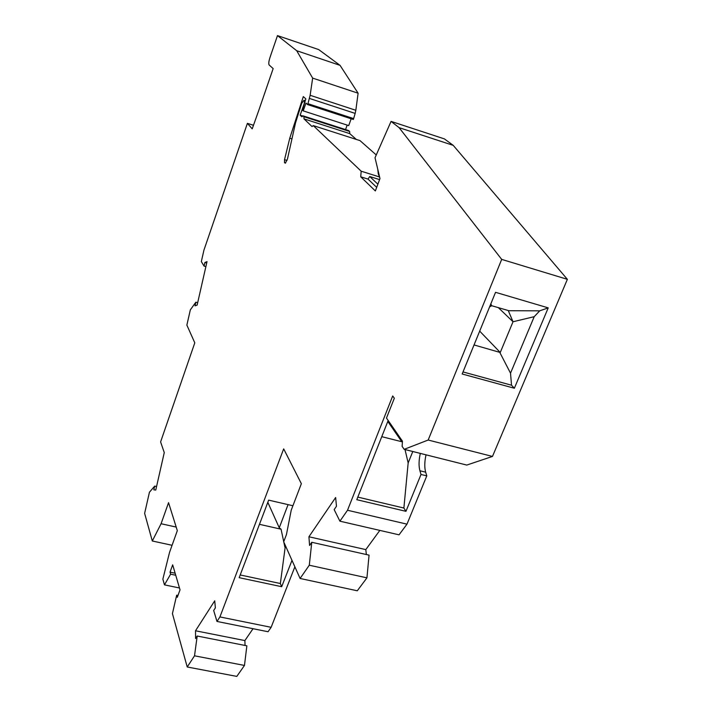 <?xml version="1.0" encoding="UTF-8"?>
<svg xmlns="http://www.w3.org/2000/svg" width="712" height="712" viewBox="0 0 712 712"><rect width="100%" height="100%" fill="white"/><g stroke="black" fill="none" stroke-linecap="round" stroke-linejoin="round"><path stroke-width="1.07" d="M399.094 127.644L391.066 121.387L444.395 138.893L453.25 145.373L399.094 127.644L501.693 259.39L428.17 440.034L492.482 456.437L567.366 279.327L501.693 259.39M379.825 530.396L365.808 549.602L308.919 536.777L335.637 497.51L336.473 506.25L334.168 509.614L339.909 521.184L347.518 510.255L392.695 395.961L394.332 398.222L386.483 418.051L402.44 441.173L402.138 446.38L404.158 449.334L428.17 440.034M356.32 139.427L349.761 133.616L304.006 118.877L312.034 126.558L313.262 125.597L361.171 171.2L360.735 176.816L375.358 190.941L379.986 178.579L375.028 157.744L391.066 121.387M304.006 118.877L303.935 116.715L303.027 115.851L301.852 116.804L300.144 115.175L304.247 103.569L304.522 100.757L303.98 100.267L301.719 103.302L295.524 122.882L287.479 158.936L285.378 163.181L284.524 162.737L285.548 163.057M307.62 104.593L353.321 119.483L353.642 118.593L307.94 103.694L307.62 104.593L305.973 103.098L303.223 110.867L302.44 110.129L305.831 98.87L303.312 96.601L289.757 138.208L284.533 159.666L284.524 162.737M307.94 103.694L310.138 95.292L355.831 110.28L355.155 113.404L309.444 98.443M205.884 266.626L204.059 266.11L201.336 261.571L203.944 250.108L247.402 123.345L252.208 128.854L258.714 110.565L273.159 68.583L269.136 64.979C268.469 63.884 268.744 61.383 269.982 57.485L277.484 35.6L296.699 50.721L312.648 78.106L310.138 95.292M204.059 266.11L204.878 262.514L207.023 261.615L197.126 305.128L195.026 305.822L195.853 302.191L190.335 309.862L186.864 325.099L194.794 342.837L160.6 441.921L164.267 452.601L155.759 490.052L153.828 489.847L154.673 486.109L149.44 492.241L144.634 513.352L152.297 540.995L161.081 523.729L176.202 527.076M175.125 573.204L170.035 572.137L170.622 574.175L164.463 584.864L162.87 579.123L169.536 552.379L177.324 530.645L168.548 502.663L161.081 523.729M170.035 572.137L172.669 564.838L180.029 589.83L177.297 597.315L176.674 595.152L172.429 613.619L187.22 666.984L194.518 655.814L197.197 636.021L195.586 638.522L195.506 630.779L214.73 600.803L215.362 607.879L213.671 610.496L216.982 621.442L219.928 616.93L283.679 448.872L301.354 483.688L291.226 510.175L286.429 534.623L283.688 541.779L300.081 578.464L309.293 565.221L311.776 542.286L309.595 545.472L308.919 536.777M351.176 118.788L348.702 125.597L303.223 110.867M302.805 116.029L300.144 115.175M303.027 115.851L348.613 130.563L349.619 131.462L303.935 116.715M404.158 449.334L466.769 465.069L492.482 456.437M548.222 307.869L495.543 292.32L462.168 373.996L514.358 388.245L548.222 307.869L539.723 310.832L534.205 316.68L510.522 373.186L511.528 385.21L463.014 371.931M514.358 388.245L511.528 385.21M479.692 331.125L500.26 352.493L474.041 344.946M510.522 373.186L499.637 352.128M500.26 352.493L513.023 321.753L534.205 316.68M489.598 306.863L491.769 305.724M490.844 303.81L491.6 305.679L508.92 310.726L539.723 310.832M498.364 307.646L513.023 321.753L508.243 310.53M277.484 35.6L318.709 49.591L340.051 65.353L296.699 50.721M453.25 145.373L567.366 279.327M353.642 118.593L355.155 113.404M412.791 451.497L408.163 462.942L403.882 508.039L405.956 511.332L421.014 474.459L419.92 470.766L425.669 472.181C424.379 467.508 424.503 461.714 426.025 454.826M425.669 472.181L426.782 475.883L406.988 524.157L399.032 534.828L339.909 521.184M366.36 554.532L365.808 549.602M300.081 578.464L357.291 590.791L366.938 577.841L369.056 555.138L311.776 542.286M219.928 616.93L271.138 627.317L294.875 566.823M271.138 627.317L268.041 631.731L216.982 621.442M253.027 628.705L244.883 640.577L245.07 645.464M197.197 636.021L246.868 645.82L244.474 665.435L236.802 676.4L187.22 666.984M340.051 65.353L358.109 93.219L355.831 110.28M345.543 129.575L347.171 125.098M349.761 133.616L349.619 131.462M313.262 125.597L359.996 140.611L376.265 154.958M361.171 171.2L379.167 176.852M377.876 184.203L369.75 176.523L368.024 179.095L360.735 176.816M368.024 179.095L376.692 187.372M379.594 179.611L369.75 176.523M312.648 78.106L358.109 93.219M377.778 169.314L378.268 173.808L379.825 177.929M419.92 470.766C418.656 466.084 418.781 460.29 420.311 453.393M421.014 474.459L426.782 475.883M405.956 511.332L356.783 499.691L388.173 420.507M347.518 510.255L406.988 524.157M405.012 449.548L408.163 462.942M402.396 441.885L381.765 436.67M403.882 508.039L357.816 497.101M387.8 421.451L400.954 440.541L402.413 441.538M401.337 439.58L400.954 440.541M366.938 577.841L309.293 565.221M291.991 560.362L281.685 586.706L239.17 577.672L268.655 500.127L292.917 505.751M285.396 545.615L280.35 583.52L281.685 586.706M280.35 583.52L240.202 574.958M283.723 541.681L281.062 529.203L259.462 524.326M284.862 547.021L283.794 542.019M288.075 504.63L279.255 527.779L281.062 529.203M267.819 502.334L279.255 527.779M244.883 640.577L195.506 630.779M194.518 655.814L244.474 665.435M176.674 595.152L177.991 595.419M170.622 574.175L175.731 575.252M164.463 584.864L179.477 587.978M152.297 540.995L172.082 545.285M247.402 123.345L253.481 125.276M204.878 262.514L206.703 263.022M197.678 302.689L195.853 302.191M156.56 486.536L154.673 486.109M291.778 138.849L289.757 138.208M284.533 159.666L287.025 160.44M304.522 100.757L305.199 100.971M303.98 100.267L305.279 100.686"/></g></svg>
